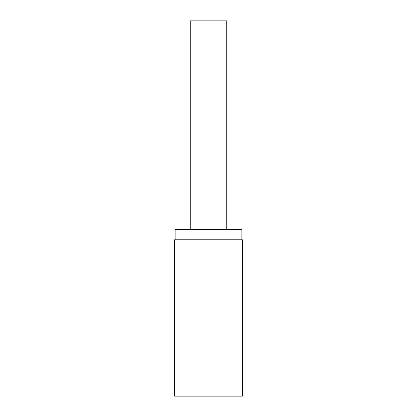 <?xml version="1.0" encoding="UTF-8"?>
<svg xmlns="http://www.w3.org/2000/svg" width="417" height="417" viewBox="0 0 417 417"><rect width="100%" height="100%" fill="white"/><g stroke="black" fill="none" stroke-linecap="round" stroke-linejoin="round"><path stroke-width="0.63" d="M208.5 239.775L174.619 239.775L174.619 396.15L242.381 396.15L242.381 239.775L208.5 239.775M241.86 239.775L241.86 229.35L175.14 229.35L175.14 239.775M226.744 229.35L226.744 20.85L190.256 20.85L190.256 229.35"/></g></svg>
